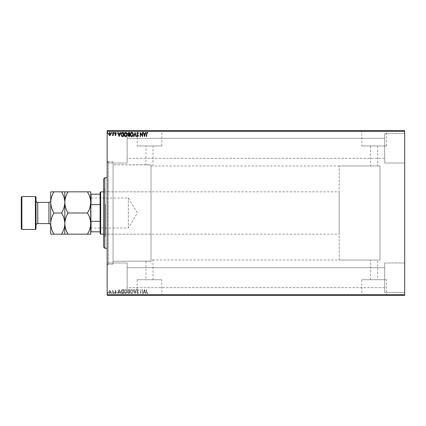 <?xml version="1.0" encoding="UTF-8"?>
<svg xmlns="http://www.w3.org/2000/svg" width="426" height="426" viewBox="0 0 426 426"><rect width="100%" height="100%" fill="white"/><g stroke="black" fill="none" stroke-linecap="round" stroke-linejoin="round"><path stroke-width="0.32" stroke-dasharray="2.13 1.6" d="M107.155 161.843L107.155 264.157L107.155 161.843L113.034 161.843L113.034 264.157L113.034 161.843L113.034 264.157L113.034 161.843L108.332 161.843L108.332 264.157L107.155 265.334L107.155 160.666L107.155 265.334M107.155 264.157L113.034 264.157L108.332 264.157L108.332 161.843L107.155 160.666M339.192 260.041L339.192 165.959L339.192 260.041L380.003 260.041L380.003 165.959L380.003 260.041L380.003 165.959L153.019 165.959L153.019 145.964L145.964 145.964L145.964 164.782L151.022 164.883L113.034 164.782L113.034 261.218L151.022 261.117L151.022 164.883L151.022 261.117L145.964 261.218L145.964 279.733L153.019 279.733L145.964 279.733M339.192 165.959L380.003 165.959L380.003 260.041L377.649 260.041L377.649 279.733L370.593 279.733L370.593 260.041L377.649 260.041L151.022 259.935L151.022 166.065L153.019 165.959L151.022 166.065L151.022 164.883L151.022 261.117L151.022 259.935L153.019 260.041L153.019 279.733M370.593 279.733L377.649 279.733M161.816 279.733L137.167 279.733L161.816 279.733L161.816 295.207L137.167 295.207L161.816 295.207M137.167 279.733L137.167 295.207M386.446 279.733L361.796 279.733L386.446 279.733L386.446 295.207L361.796 295.207L386.446 295.207M361.796 279.733L361.796 295.207M390.589 295.207L357.659 295.207L390.589 295.325M165.959 295.207L133.029 295.207L165.959 295.325M133.029 295.207L130.164 295.325L133.327 295.325M377.649 145.964L377.649 165.959L370.593 165.959L370.593 145.964L377.649 145.964L370.593 145.964M361.796 145.964L386.446 145.964L361.796 145.964L361.796 130.793L386.446 130.793L361.796 130.793M386.446 145.964L386.446 130.793M137.167 145.964L161.816 145.964L137.167 145.964L137.167 130.793L161.816 130.793L137.167 130.793M161.816 145.964L161.816 130.793M133.029 130.793L165.959 130.793L133.327 130.675M357.659 130.793L390.589 130.793L357.659 130.675M384.705 133.615L404.7 133.615L404.7 163.014L404.7 133.615L404.7 163.014L404.7 133.615L384.705 133.615L384.705 163.014L404.7 163.014L384.705 163.014L384.705 133.615M384.705 262.986L404.7 262.986L404.7 292.385L404.7 262.986L404.7 292.385L404.7 262.986L384.705 262.986L384.705 292.385L404.7 292.385L384.705 292.385L384.705 262.986M127.145 163.014L107.155 163.014L107.155 133.615L107.155 163.014L107.155 133.615L107.155 163.014L127.145 163.014L127.145 133.615L107.155 133.615L127.145 133.615L127.145 163.014M127.145 292.385L107.155 292.385L107.155 262.986L107.155 292.385L107.155 262.986L107.155 292.385L127.145 292.385L127.145 262.986L107.155 262.986L127.145 262.986L127.145 292.385M384.705 158.312L127.145 158.312L127.145 138.317L127.145 158.312L127.145 138.317L127.145 158.312L384.705 158.312L384.705 138.317L127.145 138.317L384.705 138.317L384.705 158.312M384.705 287.683L127.145 287.683L127.145 267.688L127.145 287.683L127.145 267.688L127.145 287.683L384.705 287.683L384.705 267.688L127.145 267.688L384.705 267.688L384.705 287.683M110.595 291.001L109.738 290.5L108.886 290.995L108.577 292.066L109.738 293.615L110.898 292.066L110.595 291.001L109.738 290.5L108.886 290.995L108.577 292.066L109.738 293.615L110.898 292.066L110.595 291.001M113.327 293.562L113.327 290.553L113.012 290.995L112.459 290.5L112.368 290.921L112.959 291.517L113.012 293.562L113.327 293.562L113.327 290.553L113.012 290.995L112.219 290.601L112.959 291.517L113.012 293.562L113.327 293.562M115.521 290.5L114.913 290.926L115.095 291.187L115.505 290.867L115.734 291.549L114.913 292.747L115.579 293.615L116.229 293.205L116.048 292.928L115.616 293.242L115.228 292.758L116.122 291.288L115.521 290.5L114.913 290.926L115.095 291.187L115.505 290.867L115.734 291.549L114.913 292.747L115.579 293.615L116.229 293.205L116.048 292.928L115.616 293.242L115.228 292.758L116.122 291.288L115.521 290.5M122.448 293.562L123.407 293.562L123.407 289.446L121.804 289.595L120.872 291.554C120.83 292.742 121.351 293.413 122.448 293.562L123.407 293.562L123.407 289.446L121.804 289.595L120.872 291.554C120.83 292.742 121.351 293.413 122.448 293.562M129.531 293.562L129.531 289.446L128.945 289.446L127.997 290.463L128.386 291.341L127.736 292.39L128.705 293.562L129.531 293.562L129.531 289.446L128.945 289.446L127.997 290.463L128.386 291.341L127.736 292.39L128.705 293.562L129.531 293.562M135.069 293.562L136.389 289.446L136.043 289.446L135.042 292.566L134.041 289.446L133.7 289.446L135.015 293.562L136.389 289.446L136.043 289.446L135.042 292.566L134.041 289.446L133.7 289.446L135.069 293.562M142.247 293.562L142.566 293.562L142.566 289.446L140.505 292.513L140.505 289.446L140.191 289.446L140.191 293.562L142.247 290.5L142.247 293.562L142.566 293.562L142.566 289.446L140.505 292.513L140.505 289.446L140.191 289.446L140.191 293.562L142.247 290.5L142.247 293.562M146.73 292.183L146.73 289.446L146.416 289.446L146.416 292.225L147.167 293.668L147.944 293.189L147.785 292.875L147.172 293.242L146.73 292.183L146.73 289.446L146.416 289.446L146.416 292.225L147.167 293.668L147.944 293.189L147.785 292.875L147.172 293.242L146.73 292.183M404.7 294.739L107.155 294.739L107.155 295.325L404.7 295.325L404.7 130.675L107.155 130.675L107.155 131.261L404.7 131.261M107.155 294.739L107.155 131.261M144.568 289.446L143.195 293.562L143.541 293.562L143.967 292.241L145.122 292.241L145.543 293.562L145.889 293.562L144.568 289.446L143.195 293.562L143.541 293.562L143.967 292.241L145.122 292.241L145.543 293.562L145.889 293.562L144.568 289.446M137.683 293.668L138.604 292.768L138.349 292.561L137.704 293.242L137.129 292.545L138.397 290.298L137.657 289.339L136.863 290.037L137.113 290.287L137.662 289.76L138.077 290.282L136.81 292.55L137.683 293.668L138.604 292.768L138.349 292.561L137.704 293.242L137.129 292.545L138.397 290.298L137.657 289.339L136.863 290.037L137.113 290.287L137.662 289.76L138.077 290.282L136.81 292.55L137.683 293.668M133.327 291.522C133.354 290.346 132.832 289.621 131.767 289.339C130.675 289.595 130.143 290.314 130.164 291.501C130.143 292.678 130.67 293.397 131.74 293.668C132.816 293.407 133.343 292.694 133.327 291.522C133.354 290.346 132.832 289.621 131.767 289.339C130.675 289.595 130.143 290.314 130.164 291.501C130.143 292.678 130.67 293.397 131.74 293.668C132.816 293.407 133.343 292.694 133.327 291.522M127.209 291.522C127.23 290.346 126.708 289.621 125.643 289.339C124.552 289.595 124.019 290.314 124.041 291.501C124.019 292.678 124.546 293.397 125.617 293.668C126.692 293.407 127.22 292.694 127.209 291.522C127.23 290.346 126.708 289.621 125.643 289.339C124.552 289.595 124.019 290.314 124.041 291.501C124.019 292.678 124.546 293.397 125.617 293.668C126.692 293.407 127.22 292.694 127.209 291.522M119.131 289.446L117.762 293.562L118.103 293.562L118.529 292.241L119.685 292.241L120.105 293.562L120.451 293.562L119.131 289.446L117.762 293.562L118.103 293.562L118.529 292.241L119.685 292.241L120.105 293.562L120.451 293.562L119.131 289.446M114.333 293.269L114.067 292.928L113.801 293.269L114.067 293.615L114.333 293.269L114.067 292.928L113.801 293.269L114.067 293.615L114.333 293.269M111.905 293.269L111.639 292.928L111.378 293.269L111.639 293.615L111.639 292.928L111.639 293.615L111.905 293.269M107.943 293.269L107.682 292.928L107.416 293.269L107.682 293.615L107.682 292.928L107.416 293.269L107.682 293.615L107.943 293.269M110.595 295.325L108.577 295.325M113.327 295.325L112.219 295.325L113.327 295.325M115.521 295.325L115.095 295.325M122.448 295.325L121.804 295.325M129.531 295.325L127.736 295.325L129.531 295.325M135.069 295.325L136.389 295.325M142.497 295.09L140.191 295.09L142.497 295.325M146.73 295.325L147.944 295.325L146.73 295.325M137.683 295.325L138.604 295.325M127.209 295.325L125.643 295.325M119.078 295.09L120.451 295.09L119.078 295.325M114.333 295.325L113.801 295.325M111.905 295.325L111.378 295.325M107.943 295.325L107.416 295.325M110.595 130.675L108.577 130.675M113.327 130.675L112.219 130.675L113.327 130.675M115.521 130.675L115.095 130.675M122.448 130.675L121.804 130.675M129.531 130.675L127.736 130.675L129.531 130.675M135.069 130.675L136.389 130.675M142.497 130.91L140.191 130.91L142.497 130.675M146.73 130.675L147.944 130.675L146.73 130.675M137.683 130.675L138.604 130.675M127.209 130.675L125.643 130.675M119.078 130.91L120.451 130.91L119.078 130.675M114.333 130.675L113.801 130.675M111.905 130.675L111.378 130.675M107.943 130.675L107.416 130.675M151.022 261.218L113.034 261.218L113.034 164.782L113.034 261.218L113.034 164.782L151.022 164.782L151.022 261.218L151.022 164.782M145.964 145.964L153.019 145.964M146.416 130.91L147.944 130.91L146.416 130.675M144.515 130.91L143.195 130.675M143.195 130.91L143.541 130.675M143.541 130.91L143.967 130.675M143.967 130.91L145.122 130.675M145.122 130.91L145.543 130.675M145.543 130.91L145.889 130.675M145.889 130.91L144.568 130.91M144.1 130.91L144.984 130.91L144.1 130.675M138.349 130.91L137.704 130.675M137.704 130.91L137.231 130.675M137.231 130.91L138.232 130.675M138.397 130.91L136.863 130.675M136.863 130.91L138.077 130.675M137.886 130.91L137.497 130.675M137.497 130.91L136.81 130.675M136.81 130.91L137.683 130.91M136.389 130.91L136.043 130.675M136.043 130.91L135.042 130.675M135.042 130.91L134.041 130.675M134.041 130.91L133.7 130.675M133.7 130.91L135.015 130.675M133.327 130.91L131.767 130.675M131.767 130.91L130.164 130.675M130.164 130.91L133.013 130.91M127.997 130.91L129.531 130.91L127.997 130.675M128.551 130.91L129.211 130.91L128.05 130.91L129.211 130.675L128.551 130.675M128.317 130.91L129.211 130.91L128.317 130.675M125.643 130.91L124.041 130.675M124.041 130.91L127.209 130.91M125.627 130.91L124.355 130.91L126.889 130.91L125.627 130.675M121.804 130.91L120.872 130.675M120.872 130.91L122.448 130.91M122.885 130.91L121.192 130.91L122.885 130.675M118.662 130.91L119.552 130.91L118.662 130.675M115.095 130.91L115.505 130.675M115.505 130.91L115.808 130.675M115.734 130.91L115.015 130.675M115.015 130.91L115.579 130.675M115.579 130.91L116.229 130.675M116.048 130.91L115.616 130.675M115.616 130.91L115.228 130.675M115.302 130.91L115.638 130.675M115.638 130.91L116.021 130.675M116.122 130.91L115.521 130.91M113.801 130.91L114.333 130.91M112.459 130.91L113.327 130.91L112.459 130.675M111.378 130.91L111.905 130.91M108.577 130.91L110.898 130.675M110.898 130.91L110.595 130.91M109.738 130.91L110.584 130.91L109.738 130.91M107.416 130.91L107.943 130.91M146.416 295.09L147.944 295.09L146.416 295.325M144.515 295.09L143.195 295.325M143.195 295.09L143.541 295.325M143.541 295.09L143.967 295.325M143.967 295.09L145.122 295.325M145.122 295.09L145.543 295.325M145.543 295.09L145.889 295.325M145.889 295.09L144.568 295.09M144.1 295.09L144.984 295.09L144.1 295.325M138.349 295.09L137.704 295.325M137.704 295.09L137.231 295.325M137.231 295.09L138.232 295.325M138.397 295.09L136.863 295.325M136.863 295.09L138.077 295.325M137.886 295.09L137.497 295.325M137.497 295.09L136.81 295.325M136.81 295.09L137.683 295.09M136.389 295.09L136.043 295.325M136.043 295.09L135.042 295.325M135.042 295.09L134.041 295.325M134.041 295.09L133.7 295.325M133.7 295.09L135.015 295.325M133.327 295.09L131.767 295.325M131.767 295.09L130.164 295.325M130.164 295.09L133.013 295.09M127.997 295.09L129.531 295.09L127.997 295.325M128.551 295.09L129.211 295.09L128.05 295.09L129.211 295.325L128.551 295.325M128.317 295.09L129.211 295.09L128.317 295.325M125.643 295.09L124.041 295.325M124.041 295.09L127.209 295.09M125.627 295.09L124.355 295.09L126.889 295.09L125.627 295.325M121.804 295.09L120.872 295.325M120.872 295.09L122.448 295.09M122.885 295.09L121.192 295.09L122.885 295.325M118.662 295.09L119.552 295.09L118.662 295.325M115.095 295.09L115.505 295.325M115.505 295.09L115.808 295.325M115.734 295.09L115.015 295.325M115.015 295.09L115.579 295.325M115.579 295.09L116.229 295.325M116.048 295.09L115.616 295.325M115.616 295.09L115.228 295.325M115.302 295.09L115.638 295.325M115.638 295.09L116.021 295.325M116.122 295.09L115.521 295.09M113.801 295.09L114.333 295.09M112.459 295.09L113.327 295.09L112.459 295.325M111.378 295.09L111.905 295.09M108.577 295.09L110.898 295.325M110.898 295.09L110.595 295.09M109.738 295.09L110.584 295.09L109.738 295.09M107.416 295.09L107.943 295.09M146.73 133.817L146.73 136.554L146.416 136.554L146.416 133.775L147.167 132.332L147.944 132.811L147.785 133.125L147.172 132.758L146.73 133.817M144.568 136.554L143.195 132.438L143.541 132.438L143.967 133.759L145.122 133.759L145.543 132.438L145.889 132.438L144.568 136.554M144.1 134.179L144.542 135.564L144.984 134.179L144.1 134.179M142.247 132.438L142.566 132.438L142.566 136.554L140.505 133.487L140.505 136.554L140.191 136.554L140.191 132.438L142.247 135.5L142.247 132.438M137.683 132.332L138.604 133.231L138.349 133.439L137.704 132.758L137.129 133.455L138.397 135.702L137.657 136.661L136.863 135.963L137.113 135.713L137.662 136.24L138.077 135.718L136.81 133.45L137.683 132.332M135.069 132.438L136.389 136.554L136.043 136.554L135.042 133.434L134.041 136.554L133.7 136.554L135.069 132.438M133.327 134.478C133.354 135.654 132.832 136.379 131.767 136.661C130.675 136.405 130.143 135.686 130.164 134.499C130.143 133.322 130.67 132.603 131.74 132.332C132.816 132.593 133.343 133.306 133.327 134.478M131.751 132.758L130.478 134.499L131.751 136.24L133.013 134.483L131.751 132.758M129.531 132.438L129.531 136.554L128.945 136.554L127.997 135.537L128.386 134.659L127.736 133.61L128.705 132.438L129.531 132.438M128.551 134.344L129.211 134.392L129.211 132.859L128.05 133.61L128.551 134.344M128.317 135.527L129.211 136.134L129.211 134.813L128.317 135.527M127.209 134.478C127.23 135.654 126.708 136.379 125.643 136.661C124.552 136.405 124.019 135.686 124.041 134.499C124.019 133.322 124.546 132.603 125.617 132.332C126.692 132.593 127.22 133.306 127.209 134.478M125.627 132.758L124.355 134.499L125.627 136.24L126.889 134.483L125.627 132.758M122.448 132.438L123.407 132.438L123.407 136.554L121.804 136.405L120.872 134.446C120.83 133.258 121.351 132.587 122.448 132.438M122.885 136.134L123.093 132.859L121.905 132.965L121.192 134.446L121.969 136.016L122.885 136.134M119.131 136.554L117.762 132.438L118.103 132.438L118.529 133.759L119.685 133.759L120.105 132.438L120.451 132.438L119.131 136.554M118.662 134.179L119.11 135.564L119.552 134.179L118.662 134.179M115.521 135.5L114.913 135.074L115.095 134.813L115.505 135.133L115.734 134.451L114.913 133.253L115.579 132.385L116.229 132.795L116.048 133.072L115.616 132.758L115.228 133.242L116.122 134.712L115.521 135.5M114.333 132.731L114.067 133.072L113.801 132.731L114.067 132.385L114.333 132.731M113.327 132.438L113.327 135.447L113.012 135.005L112.459 135.5L112.368 135.079L112.959 134.483L113.012 132.438L113.327 132.438M111.905 132.731L111.639 133.072L111.378 132.731L111.639 132.385L111.905 132.731M110.595 134.999L109.738 135.5L108.886 135.005L108.577 133.934L109.738 132.385L110.898 133.934L110.595 134.999M109.738 132.758L108.896 133.934L109.738 135.133L110.584 133.934L109.738 132.758M107.943 132.731L107.682 133.072L107.416 132.731L107.682 132.385L107.943 132.731M144.1 291.821L144.542 290.436L144.984 291.821L144.1 291.821L144.542 290.436L144.984 291.821L144.1 291.821M131.751 293.242L130.478 291.501L131.751 289.76L133.013 291.517L131.751 293.242L130.478 291.501L131.751 289.76L133.013 291.517L131.751 293.242M128.551 291.656L129.211 291.608L129.211 293.141L128.05 292.39L128.551 291.656L129.211 291.608L129.211 293.141L128.05 292.39L128.551 291.656M128.317 290.473L129.211 289.866L129.211 291.187L128.317 290.473L129.211 289.866L129.211 291.187L128.317 290.473M125.627 293.242L124.355 291.501L125.627 289.76L126.889 291.517L125.627 293.242L124.355 291.501L125.627 289.76L126.889 291.517L125.627 293.242M122.885 289.866L123.093 293.141L121.905 293.035L121.192 291.554L121.969 289.984L123.093 289.866L123.093 293.141L121.905 293.035L121.192 291.554L121.969 289.984L122.885 289.866M118.662 291.821L119.11 290.436L119.552 291.821L118.662 291.821L119.11 290.436L119.552 291.821L118.662 291.821M109.738 293.242L108.896 292.066L109.738 290.867L110.584 292.066L109.738 293.242L108.896 292.066L109.738 290.867L110.584 292.066L109.738 293.242M103.624 178.893L103.624 247.107M104.801 248.283L104.801 177.717M105.387 204.917L105.387 234.167L105.387 204.917M151.022 204.917L151.022 234.167L151.022 204.917M105.387 204.129L105.387 236.228L105.387 204.129M103.624 221.871L103.624 189.772L103.624 221.871M107.155 226.472L107.155 177.717L107.155 226.472M90.69 197.653L91.042 198.005L91.042 227.995L128.322 227.995L128.322 198.005L128.322 227.995L137.332 213L128.322 198.005L91.042 198.005L91.042 227.995L90.69 228.347L90.69 197.653L90.69 228.347M103.624 234.167L339.192 234.167L339.192 191.833L339.192 234.167M103.624 191.833L339.192 191.833M100.099 192.419L100.099 233.581M100.685 234.167L100.685 191.833M90.69 231.819L91.042 231.819L90.69 205.577L90.69 220.423M100.099 231.819L91.042 231.819M100.099 194.181L90.69 194.181L90.69 205.577L91.042 204.661L91.042 194.181M100.099 221.339L91.042 221.339M100.099 204.661L91.042 204.661M90.69 205.577L90.69 194.181M50.699 225.349L50.699 200.651L50.699 225.349M36.002 200.651L36.002 225.349L36.002 200.651M87.415 191.833L90.69 191.833L90.69 202.414C90.562 198.697 89.471 195.172 87.415 191.833L68.091 191.833C66.041 195.124 64.949 198.654 64.816 202.414C64.938 206.131 66.03 209.661 68.091 213L87.415 213C89.46 209.704 90.552 206.179 90.69 202.414L90.69 223.586C90.562 219.869 89.471 216.339 87.415 213M64.816 191.833L64.816 202.414C64.688 198.697 63.596 195.172 61.541 191.833L68.091 191.833M87.415 234.167C89.46 230.876 90.552 227.346 90.69 223.586L90.69 234.167L61.541 234.167C63.586 230.876 64.677 227.346 64.816 223.586C64.938 227.303 66.03 230.828 68.091 234.167M68.091 213C66.041 216.296 64.949 219.821 64.816 223.586L64.816 234.167M64.816 202.414L64.816 223.586C64.688 219.869 63.596 216.339 61.541 213C63.586 209.704 64.677 206.179 64.816 202.414M53.974 234.167C51.919 230.828 50.827 227.303 50.699 223.586C50.838 219.821 51.929 216.296 53.974 213C51.919 209.661 50.827 206.131 50.699 202.414C50.838 198.654 51.929 195.124 53.974 191.833L50.699 191.833L50.699 234.167L61.541 234.167M53.974 213L61.541 213M53.974 191.833L61.541 191.833M21.886 229.465L21.886 196.535M35.411 196.535L35.411 229.465M21.3 197.121L21.3 228.879M36.002 228.879L36.002 197.121M48.937 202.414L48.937 223.586M37.765 223.586L37.765 202.414M151.022 234.167L105.387 234.167M103.624 236.228L105.387 236.228M103.624 189.772L105.387 189.772M151.022 191.833L105.387 191.833"/><path stroke-width="0.64" d="M110.595 134.999L109.738 135.5L108.886 135.005L108.577 133.934L109.738 132.385L110.898 133.934L110.595 134.999M113.327 132.438L113.327 135.447L113.012 135.005L112.459 135.5L112.368 135.079L112.959 134.483L113.012 132.438L113.327 132.438M115.521 135.5L114.913 135.074L115.095 134.813L115.505 135.133L115.734 134.451L114.913 133.253L115.579 132.385L116.229 132.795L116.048 133.072L115.616 132.758L115.228 133.242L116.122 134.712L115.521 135.5M122.448 132.438L123.407 132.438L123.407 136.554L121.804 136.405L120.872 134.446C120.83 133.258 121.351 132.587 122.448 132.438M129.531 132.438L129.531 136.554L128.945 136.554L127.997 135.537L128.386 134.659L127.736 133.61L128.705 132.438L129.531 132.438M135.069 132.438L136.389 136.554L136.043 136.554L135.042 133.434L134.041 136.554L133.7 136.554L135.069 132.438M142.247 132.438L142.566 132.438L142.566 136.554L140.505 133.487L140.505 136.554L140.191 136.554L140.191 132.438L142.247 135.5L142.247 132.438M146.73 133.817L146.73 136.554L146.416 136.554L146.416 133.775L147.167 132.332L147.944 132.811L147.785 133.125L147.172 132.758L146.73 133.817M107.155 131.261L107.155 130.675L404.7 130.675L404.7 131.261L107.155 131.261L107.155 294.739L404.7 294.739L404.7 295.325L107.155 295.325L107.155 294.739M404.7 131.261L404.7 294.739M144.568 136.554L143.195 132.438L143.541 132.438L143.967 133.759L145.122 133.759L145.543 132.438L145.889 132.438L144.568 136.554M137.683 132.332L138.604 133.231L138.349 133.439L137.704 132.758L137.129 133.455L138.397 135.702L137.657 136.661L136.863 135.963L137.113 135.713L137.662 136.24L138.077 135.718L136.81 133.45L137.683 132.332M133.327 134.478C133.354 135.654 132.832 136.379 131.767 136.661C130.675 136.405 130.143 135.686 130.164 134.499C130.143 133.322 130.67 132.603 131.74 132.332C132.816 132.593 133.343 133.306 133.327 134.478M127.209 134.478C127.23 135.654 126.708 136.379 125.643 136.661C124.552 136.405 124.019 135.686 124.041 134.499C124.019 133.322 124.546 132.603 125.617 132.332C126.692 132.593 127.22 133.306 127.209 134.478M119.131 136.554L117.762 132.438L118.103 132.438L118.529 133.759L119.685 133.759L120.105 132.438L120.451 132.438L119.131 136.554M114.333 132.731L114.067 133.072L113.801 132.731L114.067 132.385L114.333 132.731M111.905 132.731L111.639 133.072L111.378 132.731L111.639 132.385L111.905 132.731M107.943 132.731L107.682 133.072L107.416 132.731L107.682 132.385L107.943 132.731M144.1 134.179L144.542 135.564L144.984 134.179L144.1 134.179M130.478 134.499L131.751 136.24L133.013 134.483L131.751 132.758L130.478 134.499M128.886 136.134L129.211 136.134L129.211 134.813L128.317 135.527L128.886 136.134M129.051 134.392L129.211 132.859L128.849 132.859L128.05 133.61L128.551 134.344L129.051 134.392M124.355 134.499L125.627 136.24L126.889 134.483L125.627 132.758L124.355 134.499M123.093 136.134L123.093 132.859L121.905 132.965L121.192 134.446L121.969 136.016L123.093 136.134M118.662 134.179L119.11 135.564L119.552 134.179L118.662 134.179M108.896 133.934L109.738 135.133L110.584 133.934L109.738 132.758L108.896 133.934M104.801 248.283L103.624 247.107L103.624 178.893L104.801 177.717L104.801 248.283L107.155 248.283M100.685 234.167L100.099 233.581L100.099 192.419L100.685 191.833L100.685 234.167L103.624 234.167M100.685 191.833L103.624 191.833M100.099 231.819L90.69 231.819M90.69 220.423L91.042 221.339L91.042 231.819M100.099 221.339L91.042 221.339M100.099 204.661L91.042 204.661L90.69 205.577M90.69 194.181L91.042 194.181L91.042 204.661M100.099 194.181L91.042 194.181M36.002 197.121L36.002 228.879L35.411 229.465L35.411 196.535L36.002 197.121M21.886 229.465L21.3 228.879L21.3 197.121L21.886 196.535L21.886 229.465L35.411 229.465M36.002 225.349A1.763 1.763 0 0 1 37.765 223.586L48.937 223.586A1.763 1.763 0 0 1 50.699 225.349M36.002 200.651A1.763 1.763 0 0 0 37.765 202.414L48.937 202.414A1.763 1.763 0 0 0 50.699 200.651M21.886 196.535L35.411 196.535M87.415 213C89.46 216.296 90.552 219.821 90.69 223.586C90.562 227.303 89.471 230.828 87.415 234.167L90.69 234.167L90.69 202.414C90.562 206.131 89.471 209.661 87.415 213L68.091 213C66.041 209.704 64.949 206.179 64.816 202.414C64.938 198.697 66.03 195.172 68.091 191.833L87.415 191.833C89.46 195.124 90.552 198.654 90.69 202.414L90.69 191.833L87.415 191.833M64.816 234.167L64.816 223.586C64.688 227.303 63.596 230.828 61.541 234.167L68.091 234.167C66.041 230.876 64.949 227.346 64.816 223.586C64.938 219.869 66.03 216.339 68.091 213M68.091 234.167L87.415 234.167M68.091 191.833L61.541 191.833C63.586 195.124 64.677 198.654 64.816 202.414L64.816 191.833M64.816 223.586L64.816 202.414C64.688 206.131 63.596 209.661 61.541 213C63.586 216.296 64.677 219.821 64.816 223.586M53.974 191.833C51.919 195.172 50.827 198.697 50.699 202.414C50.838 206.179 51.929 209.704 53.974 213C51.919 216.339 50.827 219.869 50.699 223.586C50.838 227.346 51.929 230.876 53.974 234.167L50.699 234.167L50.699 191.833L61.541 191.833M53.974 213L61.541 213M53.974 234.167L61.541 234.167M37.765 202.414L37.765 223.586M48.937 223.586L48.937 202.414M104.801 177.717L107.155 177.717"/></g></svg>
